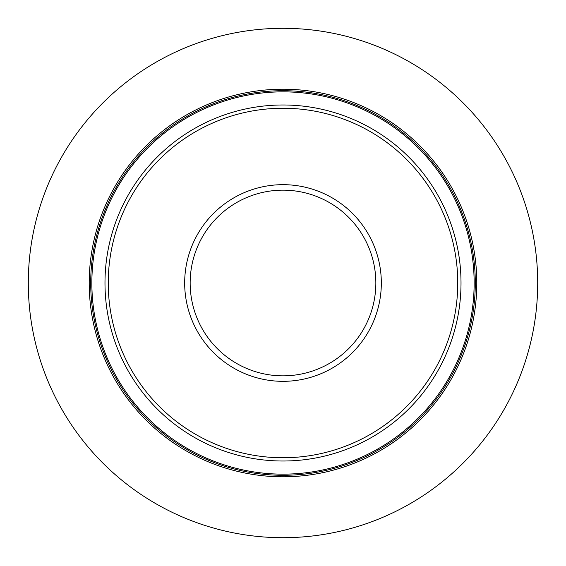 <?xml version="1.0" encoding="UTF-8"?>
<svg xmlns="http://www.w3.org/2000/svg" width="566" height="566" viewBox="0 0 566 566"><rect width="100%" height="100%" fill="white"/><g stroke="black" fill="none" stroke-linecap="round" stroke-linejoin="round"><path stroke-width="0.85" d="M537.7 283A254.7 254.7 0 0 1 283 537.7A254.7 254.7 0 0 1 28.3 283A254.7 254.7 0 0 1 283 28.3A254.7 254.7 0 0 1 537.7 283M476.791 283A193.791 193.791 0 0 0 283 89.209A193.791 193.791 0 0 0 89.209 283A193.791 193.791 0 0 0 283 476.791A193.791 193.791 0 0 0 476.791 283M457.752 283A174.752 174.752 0 0 1 283 457.752A174.752 174.752 0 0 1 108.248 283A174.752 174.752 0 0 1 283 108.248A174.752 174.752 0 0 1 457.752 283M475.291 283A192.291 192.291 0 0 0 283 90.709A192.291 192.291 0 0 0 90.709 283A192.291 192.291 0 0 0 283 475.291A192.291 192.291 0 0 0 475.291 283M474.145 283A191.145 191.145 0 0 1 283 474.145A191.145 191.145 0 0 1 91.855 283A191.145 191.145 0 0 1 283 91.855A191.145 191.145 0 0 1 474.145 283M461.014 283A178.014 178.014 0 0 0 283 104.986A178.014 178.014 0 0 0 104.986 283A178.014 178.014 0 0 0 283 461.014A178.014 178.014 0 0 0 461.014 283M381.328 283A98.328 98.328 0 0 0 283 184.672A98.328 98.328 0 0 0 184.672 283A98.328 98.328 0 0 0 283 381.328A98.328 98.328 0 0 0 381.328 283M375.845 283A92.845 92.845 0 0 1 283 375.845A92.845 92.845 0 0 1 190.155 283A92.845 92.845 0 0 1 283 190.155A92.845 92.845 0 0 1 375.845 283"/></g></svg>
